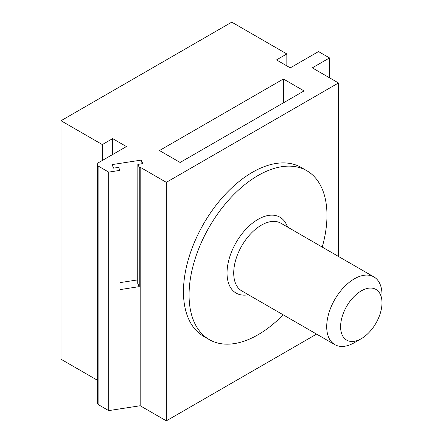 <?xml version="1.0" encoding="UTF-8"?>
<svg xmlns="http://www.w3.org/2000/svg" width="443" height="443" viewBox="0 0 443 443"><rect width="100%" height="100%" fill="white"/><g stroke="black" fill="none" stroke-linecap="round" stroke-linejoin="round"><path stroke-width="0.66" d="M286.837 65.874L286.837 53.952L231.755 22.15L61.007 120.729L61.007 359.234L97.449 380.277M61.007 120.729L102.316 144.579L112.644 138.62L126.416 146.567L98.872 162.47A4.867 2.813 0 0 0 97.449 164.458L97.449 402.964A4.867 2.813 0 0 0 98.872 404.952L108.69 410.617L140.182 405.744L166.346 420.85L316.59 334.105M102.316 160.482L102.316 144.579M329.52 77.802L329.52 57.928L318.506 51.565L290.276 67.862L276.51 59.91L286.837 53.952M338.474 256.458L338.474 82.968L312.309 67.862L329.52 57.928M166.346 420.85L166.346 182.344L338.474 82.968M203.653 336.359A97.515 56.3 -60 0 1 183.457 291.721A97.515 56.3 -60 0 1 226.024 193.585A97.515 56.3 -60 0 1 301.168 167.46L306.777 170.699A97.515 56.3 120 0 0 231.634 196.825A97.515 56.3 120 0 0 189.067 294.96A97.515 56.3 -60 0 0 209.262 339.598L203.653 336.359M140.182 405.744L140.182 167.238L166.346 182.344M140.182 167.238L139.24 167.382L139.24 286.638L119.964 289.622L119.964 170.367L108.69 172.111L108.69 410.617M137.734 279.887L119.964 282.634M139.24 286.638L137.729 283.382L137.856 164.397L142.796 163.633L141.156 160.106L112.001 164.613L113.641 168.146L118.574 167.382L119.964 170.367M139.24 167.382L137.856 164.397M97.449 164.458A4.867 2.813 0 0 0 98.872 166.446L108.69 172.111M159.463 150.542L283.393 78.992L304.048 90.92L180.118 162.47L159.463 150.542M141.129 163.893L141.156 160.106M112.644 154.518L112.644 138.62M283.393 78.992L283.393 102.842M306.777 170.699A97.515 56.3 120 0 1 326.973 215.337A97.515 56.3 -60 0 1 322.238 247.083M283.143 314.796A97.515 56.3 -60 0 1 209.262 339.598M373.898 276.908A39.095 22.571 120 0 1 381.993 294.805L381.993 302.824A29.271 16.9 -60 0 1 361.294 338.673L354.35 342.683A39.095 22.571 -60 0 1 334.803 344.621A39.095 22.571 -60 0 1 326.707 326.724A39.095 22.571 120 0 1 343.774 287.38A39.095 22.571 120 0 1 373.898 276.908L280.906 223.222A39.095 22.571 -60 0 0 250.782 233.694A39.095 22.571 -60 0 0 233.716 273.038A39.095 22.571 -60 0 0 241.812 290.935L334.803 344.621M381.993 302.824A29.271 16.9 120 0 0 361.294 290.874A29.271 16.9 120 0 0 340.601 326.724A29.271 16.9 -60 0 0 361.294 338.673M98.872 404.952L98.872 166.446M248.368 294.717A43.818 25.295 -60 0 1 227.037 273.038A43.818 25.295 -60 0 1 253.136 222.641A43.818 25.295 -60 0 1 287.463 227.004"/></g></svg>
